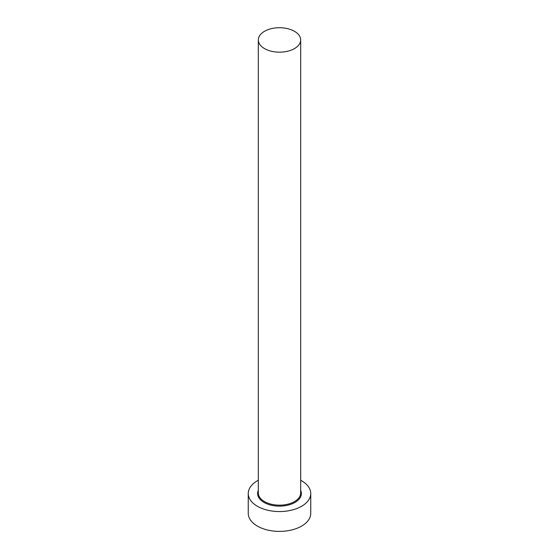 <?xml version="1.0" encoding="UTF-8"?>
<svg xmlns="http://www.w3.org/2000/svg" width="559" height="559" viewBox="0 0 559 559"><rect width="100%" height="100%" fill="white"/><g stroke="black" fill="none" stroke-linecap="round" stroke-linejoin="round"><path stroke-width="0.84" d="M264.526 48.591A21.179 12.228 0 0 0 287.606 51.239A21.179 12.228 0 0 0 300.679 39.941A21.179 12.228 0 0 0 294.474 31.297A21.179 12.228 0 0 0 271.394 28.649A21.179 12.228 0 0 0 258.321 39.941A21.179 12.228 0 0 0 264.526 48.591M258.321 480.251A31.248 18.042 0 0 0 248.252 493.513A31.248 18.042 0 0 0 257.406 506.272A31.248 18.042 0 0 0 291.456 510.178A31.248 18.042 0 0 0 310.748 493.513A31.248 18.042 0 0 0 301.594 480.754A31.248 18.042 0 0 0 300.679 480.251M248.252 493.513L248.252 513.358A31.248 18.042 0 0 0 257.406 526.11A31.248 18.042 0 0 0 291.456 530.023A31.248 18.042 0 0 0 310.748 513.358L310.748 493.513M300.679 490.355A21.871 12.626 180 0 1 290.352 504.477A21.871 12.626 180 0 1 264.037 502.443A21.871 12.626 180 0 1 258.321 490.355M258.321 39.941L258.321 492.947A21.179 12.228 0 0 0 264.526 501.591A21.179 12.228 0 0 0 287.606 504.239A21.179 12.228 0 0 0 300.679 492.947L300.679 39.941"/></g></svg>
